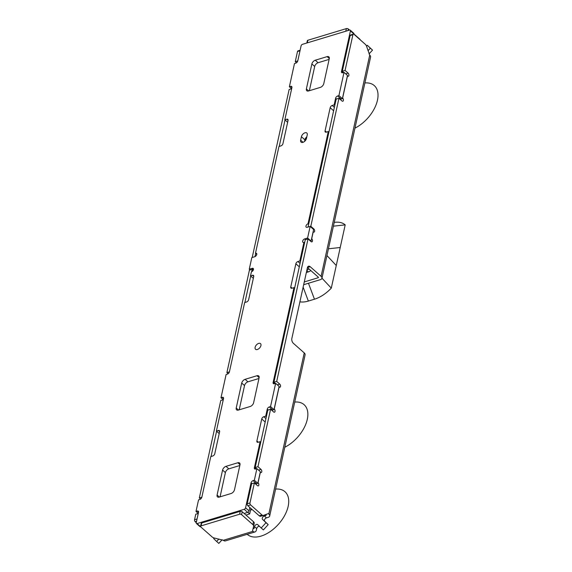 <?xml version="1.0" encoding="UTF-8"?>
<svg xmlns="http://www.w3.org/2000/svg" width="572" height="572" viewBox="0 0 572 572"><rect width="100%" height="100%" fill="white"/><g stroke="black" fill="none" stroke-linecap="round" stroke-linejoin="round"><path stroke-width="0.86" d="M253.468 269.476L252.173 268.332A2.145 1.258 131.5 0 1 253.21 268.461A2.145 1.258 131.5 0 1 253.189 270.249A2.145 1.258 131.5 0 1 251.408 271.814L250.515 275.876L252.452 275.289A2.145 1.258 131.5 0 1 253.489 275.418A2.145 1.258 131.5 0 1 253.732 276.526L248.627 299.728A2.145 1.258 131.5 0 1 246.582 301.973L244.644 302.559L229.401 371.893A2.145 1.258 131.5 0 1 227.356 374.138L226.104 374.517L221.007 397.726L222.251 397.347A2.145 1.258 131.5 0 1 223.294 397.476A2.145 1.258 131.5 0 1 223.53 398.584L216.388 431.073L218.332 430.487A2.145 1.258 131.5 0 1 219.369 430.616A2.145 1.258 131.5 0 1 219.612 431.724L214.765 453.775A2.145 1.258 131.5 0 1 212.72 456.013L210.775 456.606L201.845 497.218A2.145 1.258 131.5 0 1 199.8 499.463L198.555 499.835L196.003 511.439L197.247 511.061A2.145 1.258 131.5 0 1 198.291 511.196A2.145 1.258 131.5 0 1 198.527 512.298L196.232 522.744A1.43 0.837 -48.5 0 0 196.396 523.48A1.43 0.837 -48.5 0 0 197.09 523.566L200.565 526.64A1.43 0.837 131.5 0 1 199.871 526.555L196.396 523.48M256.785 254.39L255.484 253.246A2.145 1.258 131.5 0 1 256.528 253.375A2.145 1.258 131.5 0 1 256.506 255.162A2.145 1.258 131.5 0 1 254.719 256.728L251.809 257.607L249.263 269.212L252.173 268.332M260.932 345.567A3.761 2.202 131.5 0 1 258.551 348.899A3.761 2.202 131.5 0 1 255.534 349.263A3.761 2.202 131.5 0 1 256.37 344.988A3.761 2.202 131.5 0 1 260.51 343.629A3.761 2.202 131.5 0 1 260.932 345.567M304.554 242.936L303.925 242.378L299.842 260.946L297.905 261.533L300.05 263.427M303.925 242.378A2.145 1.258 131.5 0 1 302.888 242.249A2.145 1.258 131.5 0 1 302.903 240.462A2.145 1.258 131.5 0 1 304.69 238.896L307.6 238.016L310.153 226.412L307.243 227.291A2.145 1.258 131.5 0 1 306.199 227.163A2.145 1.258 131.5 0 1 306.22 225.375A2.145 1.258 131.5 0 1 308.008 223.809L308.637 224.374M333.619 110.754L330.173 107.708L325.068 130.909A2.145 1.258 131.5 0 0 325.311 132.018A2.145 1.258 131.5 0 0 326.347 132.146L328.292 131.56L308.008 223.809M330.173 107.708A2.145 1.258 131.5 0 1 332.218 105.462L334.363 107.357M336.536 99.006L335.621 98.198L334.155 104.876L332.218 105.462M335.621 98.198A2.145 1.258 131.5 0 1 337.666 95.96L341.148 99.035A2.145 1.258 -48.5 0 0 340.311 99.478M350.421 30.902A1.43 0.837 -48.5 0 0 350.264 30.159L353.739 33.233A1.43 0.837 131.5 0 1 353.896 33.97L350.421 30.902L341.491 71.514A2.145 1.258 131.5 0 0 341.734 72.615A2.145 1.258 131.5 0 0 342.771 72.751L344.022 72.372L338.917 95.581L337.666 95.96M350.264 30.159A1.43 0.837 -48.5 0 0 349.571 30.073L302.452 44.33A1.43 0.837 -48.5 0 0 301.094 45.831L297.776 60.911A2.145 1.258 131.5 0 1 295.731 63.156L294.48 63.535L289.382 86.744L290.626 86.365A2.145 1.258 131.5 0 1 291.663 86.494A2.145 1.258 131.5 0 1 291.906 87.602L284.827 119.805L286.765 119.212A2.145 1.258 131.5 0 1 287.809 119.348A2.145 1.258 131.5 0 1 288.045 120.456L282.947 143.658A2.145 1.258 131.5 0 1 280.902 145.903L278.957 146.489L255.484 253.246M249.792 507.464L249.042 510.889A1.43 0.837 131.5 0 1 247.676 512.383L244.201 509.309L197.09 523.566M244.201 509.309A1.43 0.837 -48.5 0 0 245.567 507.814L249.042 510.889M251.959 483.669L251.051 482.868L245.567 507.814M251.051 482.868A2.145 1.258 131.5 0 1 253.096 480.623L256.571 483.697A2.145 1.258 -48.5 0 0 255.734 484.148M265.179 422.022L261.733 418.976L256.885 441.026A2.145 1.258 131.5 0 0 257.128 442.127A2.145 1.258 131.5 0 0 258.165 442.263L260.11 441.677L254.368 467.782A2.145 1.258 131.5 0 0 254.604 468.89A2.145 1.258 131.5 0 0 255.648 469.019L256.892 468.64L254.34 480.244L253.096 480.623M261.733 418.976A2.145 1.258 131.5 0 1 263.778 416.731L265.93 418.632M268.161 409.988L267.253 409.18L265.723 416.144L263.778 416.731M267.253 409.18A2.145 1.258 131.5 0 1 269.298 406.942L272.772 410.01A2.145 1.258 -48.5 0 0 271.936 410.46M299.306 266.824L295.86 263.778L290.755 286.98A2.145 1.258 131.5 0 0 290.998 288.088A2.145 1.258 131.5 0 0 292.035 288.224L293.972 287.63L273.116 382.496A2.145 1.258 131.5 0 0 273.359 383.597A2.145 1.258 131.5 0 0 274.396 383.733L275.647 383.354L270.542 406.563L269.298 406.942M295.86 263.778A2.145 1.258 131.5 0 1 297.905 261.533M327.134 56.628A3.582 2.095 131.5 0 1 328.864 56.85A3.582 2.095 131.5 0 1 329.265 58.694L323.781 83.641A3.582 2.095 131.5 0 1 320.37 87.38L308.515 90.969A3.582 2.095 131.5 0 1 306.785 90.748A3.582 2.095 131.5 0 1 306.385 88.91L311.869 63.957A3.582 2.095 131.5 0 1 315.279 60.217L327.134 56.628L329.293 58.544M234.484 489.775A3.582 2.095 131.5 0 1 231.081 493.514L219.219 497.104A3.582 2.095 131.5 0 1 217.489 496.882A3.582 2.095 131.5 0 1 217.088 495.037L222.572 470.091A3.582 2.095 131.5 0 1 225.983 466.352L237.838 462.762A3.582 2.095 131.5 0 1 239.575 462.984A3.582 2.095 131.5 0 1 239.975 464.829L234.484 489.775M253.625 402.745A3.582 2.095 131.5 0 1 250.214 406.485L238.36 410.074A3.582 2.095 131.5 0 1 236.622 409.852A3.582 2.095 131.5 0 1 236.222 408.015L241.706 383.061A3.582 2.095 131.5 0 1 245.116 379.322L256.971 375.732A3.582 2.095 131.5 0 1 258.708 375.954A3.582 2.095 131.5 0 1 259.109 377.799L253.625 402.745M301.415 136.715A3.761 2.202 131.5 0 1 303.789 133.383A3.761 2.202 131.5 0 1 306.814 133.019A3.761 2.202 131.5 0 1 307.236 134.956L306.47 138.438A3.761 2.202 131.5 0 1 304.097 141.77A3.761 2.202 131.5 0 1 301.072 142.135A3.761 2.202 131.5 0 1 300.65 140.197L301.415 136.715L304.89 139.79A3.761 2.202 131.5 0 1 306.835 136.787M275.647 383.354L279.122 386.429L274.017 409.638L272.772 410.01M256.892 468.64L260.367 471.714L257.822 483.319L256.571 483.697M247.676 512.383L244.151 513.456M344.022 72.372L347.497 75.447L342.392 98.656L341.148 99.035M310.153 226.412L313.628 229.486L311.075 241.091L310.639 241.22M306.821 136.851A3.94 2.309 131.5 0 0 304.862 139.925L304.89 139.79M342.392 98.656L338.917 95.581M334.792 105.434L334.155 104.876M328.921 132.118L328.292 131.56M311.075 241.091L307.6 238.016M300.472 261.504L299.842 260.946M294.609 288.195L293.972 287.63M274.017 409.638L270.542 406.563M266.352 416.702L265.723 416.144M260.739 442.235L260.11 441.677M257.822 483.319L254.34 480.244M196.26 522.629L195.159 521.664A1.43 0.844 -106.8 0 1 194.544 519.733L195.76 514.221L198.277 513.456L196.003 511.439M219.205 433.562L216.388 431.073M223.266 399.721L221.007 397.726M253.325 278.364L250.515 275.876M250.128 269.977L249.263 269.212M287.644 122.294L284.827 119.805M252.202 257.486L289.139 89.489L291.656 88.731L289.382 86.744M309.359 90.712L314.693 66.459A3.582 2.095 131.5 0 1 318.103 62.72L329.115 59.381M239.203 409.817L244.53 385.564A3.582 2.095 131.5 0 1 247.941 381.824L258.959 378.485M220.063 496.846L225.397 472.586A3.582 2.095 131.5 0 1 228.807 468.847L239.818 465.515M304.533 141.434L304.733 140.505A3.94 2.309 131.5 0 1 306.692 137.43M250.908 508.451L249.707 513.921L245.96 515.05M247.883 512.305L249.707 513.921M334.227 222.422A29.036 17.01 131.5 0 1 345.195 224.875L333.404 226.169M345.195 224.875L336.264 265.515L326.948 255.548M321.972 278.178L331.288 288.138L340.226 247.504L328.428 248.799M331.288 288.138A29.036 17.01 131.5 0 1 314.457 299.213L308.358 301.058A29.036 17.01 131.5 0 1 299.907 301.837M364.893 82.954A28.471 16.681 131.5 0 1 377.456 100.236A28.471 16.681 131.5 0 1 354.962 128.128M294.737 402.059A28.471 16.681 131.5 0 1 307.293 419.34A28.471 16.681 131.5 0 1 284.806 447.232M275.597 489.089A28.471 16.681 131.5 0 1 283.24 517.91A28.471 16.681 131.5 0 1 247.19 534.305M251.909 509.337A21.471 12.584 131.5 0 1 250.486 510.381M252.996 531.317A4.297 2.524 73.2 0 0 255.005 531.946L225.347 540.919A4.297 2.524 -106.8 0 1 223.337 540.29L252.996 531.317L252.559 530.93L253.196 528.028L253.632 528.414A0.715 0.422 73.2 0 0 254.197 528.213L254.533 526.662A2.145 1.258 131.5 0 1 255.891 524.753A2.145 1.258 131.5 0 1 257.622 524.545A2.145 1.258 131.5 0 1 257.643 524.567L261.19 527.999L266.016 522.708L262.469 519.283A2.145 1.258 131.5 0 1 262.527 517.496A2.145 1.258 131.5 0 1 264.293 515.951L265.923 515.458A0.715 0.4 -167.6 0 0 266.044 514.907L265.923 515.458M318.189 277.727A0.715 0.4 -167.6 0 0 318.311 277.177L318.189 277.727L304.275 281.939M368.011 50.751L370.341 48.191L367.324 45.274L366.53 46.146M214.157 537.98L213.628 538.559L216.645 541.477L218.883 539.024M306.349 272.508L308.351 271.907A5.727 3.353 -48.5 0 0 310.796 270.535M255.005 531.946A4.297 2.524 73.2 0 0 256.363 530.137L256.706 528.578A2.145 1.258 131.5 0 1 259.423 526.283M216.645 541.477L218.819 543.4L222.158 539.739M369.026 53.94L372.515 50.107L367.324 45.274M261.19 527.999L263.363 529.915L268.189 524.631L264.643 521.199A2.145 1.258 131.5 0 1 264.693 519.412A2.145 1.258 131.5 0 1 266.466 517.874L268.096 517.381A4.297 2.395 -167.6 0 0 269.684 516.001L305.112 354.847A4.297 2.395 12.4 0 0 304.247 352.924L293.379 343.314A3.582 2.102 -106.8 0 1 291.842 338.495L307.407 267.71A3.582 2.102 -106.8 0 1 308.544 266.209A3.582 2.102 -106.8 0 1 310.217 266.731L321.085 276.333A4.297 2.395 -167.6 0 1 321.95 278.264A4.297 2.395 -167.6 0 1 320.363 279.651L303.675 284.699M310.196 226.455L310.81 226.269L338.953 98.277L336.179 99.113L308.051 227.048M308.029 238.91L276.698 381.41L273.931 382.246L305.255 239.754L308.029 238.91L311.068 241.606A1.787 1.051 73.2 0 0 311.904 241.863A1.787 1.051 73.2 0 0 312.519 240.505A1.787 1.051 73.2 0 0 311.711 238.703L313.213 231.853A1.787 1.051 73.2 0 0 314.049 232.118A1.787 1.051 73.2 0 0 314.657 230.759A1.787 1.051 73.2 0 0 313.849 228.957L310.81 226.269M270.577 409.259L267.803 410.095L255.176 467.538L257.951 466.695L270.577 409.259L273.616 411.947A1.787 1.051 73.2 0 0 274.453 412.212A1.787 1.051 73.2 0 0 275.068 410.846A1.787 1.051 73.2 0 0 274.253 409.044L279.1 387.001A1.787 1.051 73.2 0 0 279.944 387.258A1.787 1.051 73.2 0 0 280.552 385.9A1.787 1.051 73.2 0 0 279.744 384.098L276.698 381.41M249.978 502.952L247.204 503.789L251.601 483.783L254.376 482.94L249.978 502.952A1.43 0.844 73.2 0 0 250.593 504.883L261.983 514.957A3.468 2.038 73.2 0 0 263.513 515.379A3.468 2.038 73.2 0 0 263.578 515.358L268.289 513.606L268.811 514.071A4.297 2.395 -167.6 0 1 269.684 516.001M254.983 256.628L255.684 253.425M279.215 146.411L285.028 119.977M244.902 302.488L250.708 276.047M251.666 271.714L252.18 269.355L249.413 270.191L226.891 372.622L228.142 373.731M229.408 371.864L226.891 372.622M297.783 60.882L295.266 61.64L297.49 51.516A1.43 0.844 -106.8 0 1 297.948 50.915L300.114 50.257M370.341 48.191L372.515 50.107M266.016 522.708L268.189 524.631M338.953 98.277L341.992 100.965A1.787 1.051 73.2 0 0 342.828 101.23A1.787 1.051 73.2 0 0 343.436 99.871A1.787 1.051 73.2 0 0 342.628 98.062L347.476 76.019A1.787 1.051 73.2 0 0 348.312 76.276A1.787 1.051 73.2 0 0 348.92 74.918A1.787 1.051 73.2 0 0 348.112 73.116L345.073 70.427L352.917 34.742A1.43 0.844 73.2 0 1 353.374 34.141A1.43 0.844 73.2 0 1 354.039 34.356L365.308 44.316A3.582 2.102 73.2 0 1 366.659 46.525L369.719 55.141A4.297 2.395 12.4 0 1 370.584 57.071L321.95 278.264M310.217 266.731L307.443 267.567L318.311 277.177M254.376 482.94L257.414 485.628A1.787 1.051 73.2 0 0 258.258 485.893A1.787 1.051 73.2 0 0 258.866 484.534A1.787 1.051 73.2 0 0 258.058 482.732L260.353 472.286A1.787 1.051 73.2 0 0 261.19 472.551A1.787 1.051 73.2 0 0 261.797 471.192A1.787 1.051 73.2 0 0 260.989 469.383L257.951 466.695M343.672 72.48L342.299 71.264L345.073 70.427M353.374 34.141L350.6 34.985A1.43 0.844 73.2 0 0 350.15 35.586L342.299 71.264M265.673 514.578L266.044 514.907M247.204 503.789A1.43 0.844 73.2 0 0 247.819 505.719L259.216 515.794A3.468 2.038 73.2 0 0 260.739 516.223A3.468 2.038 73.2 0 0 260.811 516.194L263.435 515.401M256.549 468.747L255.176 467.538M275.296 383.462L273.931 382.246M261.983 514.957L259.216 515.794M201.845 497.211L199.328 497.976L200.565 499.063M199.328 497.976L220.771 400.471L223.287 399.714M295.266 61.64L296.51 62.748M252.18 269.355L253.189 270.249M211.032 456.527L216.588 431.252M306.821 43.007L307.328 40.719A1.43 0.801 12.4 0 1 307.858 40.254L346.382 28.6A1.43 0.801 12.4 0 1 348.355 29.036L349.542 30.08M353.904 33.941L359.624 38.996A3.582 1.995 12.4 0 1 360.274 39.861M252.559 530.93L253.582 526.219A3.582 1.995 -167.6 0 0 252.853 524.617L241.584 514.65A1.43 0.801 -167.6 0 0 239.611 514.221L201.087 525.875A1.43 0.801 -167.6 0 0 200.558 526.34A1.43 0.801 -167.6 0 0 200.843 526.984L212.119 536.944A3.582 1.995 -167.6 0 0 214.464 538.059L223.337 540.29M253.196 528.028L254.218 523.316A3.582 1.995 -167.6 0 0 253.496 521.714L242.221 511.754A1.43 0.801 -167.6 0 0 240.247 511.318L201.723 522.98A1.43 0.801 -167.6 0 0 201.194 523.437L200.558 526.34M325.068 130.909L326.44 132.125M305.555 239.661L304.69 238.896M290.755 286.98L292.12 288.195M273.116 382.496L274.488 383.705M256.885 441.026L258.258 442.235M254.368 467.782L255.734 468.99M198.548 512.212L197.247 511.061M219.627 431.631L218.332 430.487M223.552 398.491L222.251 397.347M253.746 276.433L252.452 275.289M288.066 120.363L286.765 119.212M291.927 87.509L290.626 86.365M341.491 71.514L342.864 72.723M303.046 142.314L300.65 140.197M308.665 90.927L306.385 88.91M314.693 66.459L311.869 63.957M318.103 62.72L315.279 60.217M238.503 410.031L236.222 408.015M244.53 385.564L241.706 383.061M247.941 381.824L245.116 379.322M259.137 377.649L256.971 375.732M219.369 497.061L217.088 495.037M225.397 472.586L222.572 470.091M228.807 468.847L225.983 466.352M240.004 464.678L237.838 462.762M305.133 140.862L304.733 140.505M314.457 299.213L308.458 283.254M308.358 301.058L303.131 287.158M254.197 528.213L253.61 528.392M194.544 519.733L197.061 518.968M297.49 51.516L300.007 50.758M254.533 526.662L256.706 528.578M264.293 515.951L266.466 517.874M262.469 519.283L264.643 521.199M369.719 55.141L321.085 276.333M304.247 352.924L268.811 514.071M352.917 34.742L350.15 35.586M250.593 504.883L247.819 505.719M195.159 521.664L196.568 521.235M307.858 40.254L307.286 42.871M346.382 28.6L345.803 31.21M348.355 29.036L348.026 30.538M253.582 526.219L254.218 523.316M252.853 524.617L253.496 521.714M241.584 514.65L242.221 511.754M239.611 514.221L240.247 511.318M201.087 525.875L201.723 522.98M277.32 384.834L279.744 384.098M258.565 470.12L260.989 469.383M345.688 73.852L348.112 73.116M313.234 229.143L313.849 228.957M306.785 270.527L308.351 271.907M308.93 268.883A5.727 3.353 131.5 0 1 306.878 270.113M263.513 515.379L260.739 516.223"/></g></svg>
